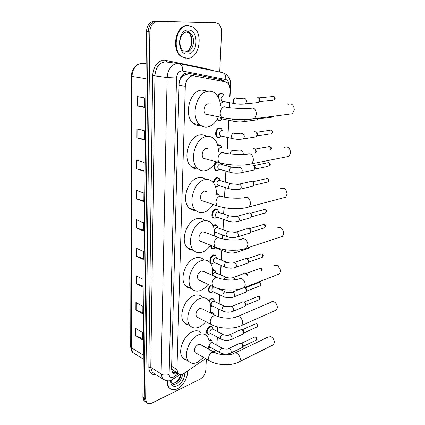 <?xml version="1.0" encoding="UTF-8"?>
<svg xmlns="http://www.w3.org/2000/svg" width="425" height="425" viewBox="0 0 425 425"><rect width="100%" height="100%" fill="white"/><g stroke="black" fill="none" stroke-linecap="round" stroke-linejoin="round"><path stroke-width="0.64" d="M220.772 120.264L219.651 120.663L217.828 120.126L217.138 119.345M219.821 137.296L218.843 137.642L216.962 137.105C214.232 135.145 216.017 128.084 219.305 127.872L221.138 128.393L221.685 128.988M217.632 145.015L218.503 144.723L220.389 145.244L220.931 145.849M213.339 182.633C213.775 179.908 214.976 178.218 216.936 177.57L218.917 178.08L219.449 178.707M216.32 193.545L218.2 194.076L218.721 194.714M215.305 218.179L212.883 217.797C210.625 215.98 212.442 209.881 215.422 209.312L217.488 209.801L217.998 210.444M213.09 225.755L214.683 224.788L216.787 225.261L217.287 225.914M214.636 233.474L216.081 232.666M213.616 248.662L211.363 248.232L210.455 245.315M212.792 263.532L210.63 263.08C209.079 259.887 209.95 257.189 213.244 254.984L215.406 255.414L215.889 256.078M212.58 269.694L214.731 270.125L215.204 270.789M208.845 300.528L211.167 298.462L213.403 298.828L213.855 299.492M210.168 312.646L212.755 312.837L213.191 313.501M208.919 334.363L207.15 333.875C205.902 331.043 206.8 328.52 209.838 326.304L212.112 326.623L212.537 327.287M208.887 340.053L211.48 340.191L211.894 340.855M217.701 96.262C218.482 94.451 219.566 93.452 220.958 93.261L222.663 93.776L223.221 94.339M221.738 102.93L220.203 103.392M193.704 75.687L185.704 74.614L182.352 76.319L180.025 78.917M229.76 96.996L230.09 90.732C230.191 87.072 229.208 84.373 227.131 82.636L225.208 81.765L192.918 75.671C188.482 76.532 185.948 80.065 185.305 86.264L176.933 369.532L178.054 373.373C179.589 374.919 181.602 374.903 184.089 373.32L205.705 358.636M179.424 80.941L180.811 78.168M172.869 370.308L171.647 368.517L172.869 370.308M216.787 345.228L217.212 337.041M217.499 331.58L217.743 326.937M218.275 316.715L218.678 309.039M218.96 303.62L219.428 294.7M219.709 289.297L219.73 288.878M220.469 274.736L220.963 265.317M221.244 259.935L221.749 250.256M222.349 238.781L222.551 234.951M222.833 229.58L223.364 219.38M223.646 214.014L223.98 207.607M224.528 197.11L225.032 187.452M225.314 182.07L225.887 171.068M226.169 165.681L226.249 164.162M227.046 148.962L227.641 137.509M227.933 131.947L228.544 120.286M229.202 107.7L229.458 102.76M214.216 352.091L215.433 350.126M217.26 170.728L215.278 170.202C213.393 167.439 213.786 164.656 216.458 161.845M216.495 186.851L215.565 186.878M211.198 292.549L209.196 292.076C207.921 290.105 208.277 287.842 210.269 285.281M224.581 81.642L223.454 80.522L221.553 79.661L186.724 72.999C182.272 73.838 179.738 77.35 179.116 83.528L171.572 369.006L172.704 372.815C174.011 374.181 175.748 374.34 177.916 373.288M206.348 359.003L205.838 369.909C205.333 374.058 203.416 377.15 200.085 379.19L151.922 403.081C149.701 404.111 147.953 403.936 146.678 402.555L145.663 399.197L149.839 31.87C150.402 25.484 153.021 22.02 157.707 21.478L215.571 22.711L218.009 23.492C220.447 25.314 221.632 28.273 221.563 32.374L219.714 72.053M146.678 402.555L143.916 400.621L142.896 397.269L146.444 31.583C146.992 25.234 149.6 21.787 154.28 21.25L215.571 22.711M146.444 31.583L148.139 31.726C148.692 25.357 151.305 21.903 155.986 21.362C151.305 21.903 148.692 25.357 148.139 31.726L144.277 398.23L148.139 31.726L149.839 31.87M145.297 401.588L144.277 398.23L145.297 401.588L143.916 400.621M176.428 372.369L172.778 372.9M187.016 72.988L219.783 79.406L221.685 80.261L222.737 81.287M142.587 338.672L135.729 335.777L142.577 339.894L142.646 332.547L135.766 328.498L135.729 335.777M142.827 312.757L135.862 310.027L142.816 313.9L142.885 306.329L135.904 302.526L135.862 310.027M143.071 286.052L136 283.496L143.066 287.109L143.135 279.305L136.042 275.767L136 283.496M143.326 258.522L136.143 256.153L143.315 259.494L143.39 251.446L136.186 248.184L136.143 256.153M144.718 107.063L136.93 105.841L144.712 107.483L144.803 98.021L136.977 96.491L136.93 105.841M144.42 139.347L136.76 137.865L144.415 139.894L144.5 130.746L136.808 128.823L136.76 137.865M144.133 170.59L136.6 168.858L144.128 171.254L144.208 162.398L136.643 160.108L136.6 168.858M143.857 200.834L136.441 198.879L143.852 201.609L143.926 193.035L136.489 190.4L136.441 198.879M143.586 230.132L136.292 227.959L143.581 231.003L143.655 222.7L136.335 219.741L136.292 227.959M212.117 22.493L212.479 22.52M187.383 58.448L181.996 56.716C171.36 50.113 176.508 24.448 188.376 25.516L193.125 27.067C203.92 33.623 199.182 58.857 187.383 58.448M185.826 58.347L181.358 56.642C170.722 50.044 175.854 24.4 187.728 25.468L188.488 25.516M288.894 114.192L292.294 113.757L294.275 109.815C293.803 104.778 291.699 102.967 287.964 104.385M209.642 104.019L208.154 103.743C204.383 103.849 202.417 111.881 205.594 114.171L208.234 114.702M218.333 116.965C215.634 122.825 211.921 126.183 207.193 127.038C204.606 127.357 202.258 126.645 200.138 124.902C189.89 117.475 196.44 91.285 208.675 91.221C211.002 91.062 213.111 91.72 215.008 93.208C218.36 96.055 220.166 100.327 220.426 106.022M200.536 125.572C197.954 125.88 195.601 125.168 193.476 123.441C183.202 116.057 189.656 90.132 201.886 90.095L206.093 90.791M285.882 156.984L288.904 156.384L290.588 152.894C290.041 147.826 287.906 146.019 284.197 147.47M208.383 148.941L206.306 148.415C202.736 148.755 200.727 156.15 203.602 158.35L219.374 162.605C228.294 165.352 243.19 166.058 251.844 163.742L248.944 164.385M215.688 161.638C213.031 166.674 209.599 169.681 205.381 170.669C202.555 171.19 200.037 170.489 197.822 168.571C188.562 161.41 195.234 137.307 206.8 136.457C209.387 136.117 211.682 136.781 213.69 138.449C216.92 141.398 218.466 145.732 218.333 151.465M198.22 168.911C195.649 169.187 193.348 168.454 191.324 166.701C182.038 159.582 188.62 135.718 200.18 134.9C202.454 134.603 204.521 135.086 206.385 136.361M282.986 197.923L285.621 197.221L287.066 194.113C286.439 189.035 284.298 187.223 280.633 188.684M206.869 191.702L204.537 191.101C201.147 191.643 199.123 198.491 201.726 200.6L203.734 201.275M213.053 204.393C210.497 208.664 207.363 211.326 203.655 212.383C200.616 213.116 197.965 212.452 195.697 210.391C187.308 203.532 194.039 181.193 205.009 179.669C207.82 179.132 210.263 179.77 212.346 181.592C215.427 184.599 216.723 188.96 216.229 194.682M195.723 210.417C193.306 210.582 191.181 209.828 189.353 208.154C180.944 201.322 187.59 179.207 198.555 177.724C201.301 177.209 203.708 177.815 205.774 179.541M280.176 237.118L282.45 236.374L283.688 233.601L283.39 231.136L281.695 228.469C280.102 227.173 278.619 227.067 277.249 228.14M218.604 237.564L205.28 232.486L202.842 231.928C199.617 232.645 197.593 239.031 199.947 241.044L201.673 241.729M210.508 245.241C208.085 248.859 205.254 251.212 201.997 252.301C198.778 253.252 196.021 252.647 193.731 250.474C186.123 243.929 192.854 223.098 203.293 220.995C206.306 220.246 208.866 220.841 210.981 222.785C213.913 225.813 214.97 230.175 214.152 235.87M193.439 250.171C191.16 250.256 189.194 249.496 187.542 247.903C179.908 241.373 186.559 220.745 196.998 218.694C200.005 217.967 202.571 218.567 204.696 220.501M277.44 274.693L279.379 273.939L280.447 271.458L280.277 269.482L277.854 265.88C276.404 264.988 275.129 265.014 274.029 265.96M216.962 277.35L203.74 271.517L201.222 271.023C197.625 273.418 196.642 276.346 198.268 279.793L199.729 280.463M208.069 284.277C205.817 287.358 203.267 289.441 200.414 290.541C197.035 291.715 194.204 291.178 191.914 288.926C184.997 282.694 191.691 263.149 201.657 260.546C204.834 259.585 207.485 260.121 209.615 262.156C212.394 265.195 213.222 269.546 212.112 275.214M191.356 288.277C189.199 288.315 187.372 287.571 185.863 286.046C178.92 279.825 185.544 260.472 195.505 257.927C198.682 256.987 201.338 257.529 203.479 259.558M274.763 310.749L276.409 310.016L277.339 307.785L277.228 306.127C276.76 304.21 275.783 302.812 274.284 301.941C272.983 301.298 271.873 301.399 270.959 302.239L237.851 316.423M215.353 315.451L202.247 308.911L199.67 308.481C196.222 310.893 195.224 313.714 196.674 316.949L197.907 317.581M205.748 321.629C203.681 324.264 201.397 326.118 198.895 327.202C195.383 328.599 192.493 328.142 190.219 325.842C183.913 319.913 190.543 301.479 200.085 298.44C203.41 297.266 206.13 297.728 208.25 299.827C210.88 302.86 211.501 307.201 210.12 312.837M189.454 324.849C187.404 324.865 185.693 324.142 184.307 322.681C177.979 316.763 184.54 298.499 194.076 295.529C197.402 294.382 200.127 294.854 202.258 296.947M272.149 345.382L273.546 344.686L274.359 342.672L274.284 341.248C273.785 339.06 272.669 337.53 270.943 336.653L268.026 337.067L235.232 352.893M213.775 351.958L200.802 344.76L198.178 344.415C194.868 346.837 193.858 349.562 195.16 352.607L196.191 353.196M203.559 357.409L197.434 362.382C193.811 363.997 190.883 363.635 188.642 361.298C182.877 355.672 189.423 338.194 198.581 334.783C202.024 333.397 204.797 333.774 206.895 335.915C209.382 338.932 209.812 343.246 208.192 348.861M187.717 359.975C185.757 359.986 184.137 359.29 182.862 357.882C177.071 352.256 183.558 334.942 192.706 331.601C196.153 330.246 198.932 330.634 201.041 332.775M273.307 338.789L273.982 340.154M187.42 371.062C188.206 377.188 183.202 386.102 177.411 388.811C174.112 390.352 171.472 390.086 169.501 388.025C168.077 386.325 167.53 383.929 167.859 380.832M170.313 388.785L168.975 387.68C167.604 386.054 167.046 383.764 167.301 380.816M222.812 101.575L221.834 101.277C220.458 98.919 220.878 97.118 223.093 95.864L223.757 95.976M257.008 97.102L257.343 97.123C259.117 97.904 259.638 99.423 258.905 101.687L258.214 102.51L256.535 102.685M223.237 101.649L221.197 103.105L220.155 103.084M218.147 97.017C218.833 95.003 219.916 93.882 221.393 93.649L222.987 94.137L224.203 96.05M258.533 97.798C259.452 98.074 259.919 98.844 259.925 100.109L259.16 101.681L272.691 100.295M221.967 118.947L220.947 118.644L220.214 117.348M258.055 118.15L257.104 119.834L255.494 120.047M222.312 119.016L220.107 120.445L218.402 119.94L217.488 118.718M258.639 118.076L258.028 118.989L271.511 117.242M221.404 136.074L219.305 137.434L221.138 136.016L220.081 135.713C218.827 133.487 219.268 131.75 221.398 130.502L222.302 130.703M254.57 131.644L255.053 131.67C256.758 132.483 257.284 133.955 256.631 136.085L256.015 136.861L254.469 137.105M219.305 137.434L217.531 136.94C214.97 135.097 216.649 128.477 219.73 128.27L221.446 128.764L222.562 130.64M256.227 132.255C257.13 132.568 257.587 133.333 257.598 134.56L256.918 135.995L270.348 133.896M218.641 151.544C218.328 149.43 218.976 148.038 220.575 147.369L221.584 147.618M253.385 148.463L253.938 148.495C255.542 149.249 256.094 150.647 255.595 152.687M217.786 145.6L218.923 145.132L220.692 145.621L221.802 147.672M255.106 149.032L256.461 151.337L256.248 152.166M219.629 169.32L217.494 170.584L219.38 169.288L218.397 168.975C217.255 166.871 217.712 165.192 219.768 163.944M252.227 164.996L252.843 165.028C254.479 165.867 255.011 167.296 254.426 169.315L253.874 170.042L240.077 172.954M217.494 170.584L215.847 170.064C214.035 167.275 214.492 164.602 217.218 162.047M254.001 165.527L255.345 167.827L254.745 169.139L268.079 166.366M220.713 163.258L221.021 164.278M218.599 185.491L217.579 185.183C216.49 183.133 216.952 181.486 218.971 180.237L230.812 183.696M251.09 181.241L251.765 181.284C253.374 182.134 253.906 183.542 253.353 185.512L252.827 186.208L251.494 186.522M218.748 185.539L216.931 186.692L215.443 186.501M213.95 183.451C214.131 180.572 215.262 178.75 217.35 177.985L219.21 178.463L220.24 180.572M252.917 181.735L254.246 184.036L253.396 185.465M216.282 194.087L218.482 194.464L219.247 195.643M216.899 217.111L215.99 216.787C214.992 214.848 215.47 213.249 217.419 212.001L229.187 215.921M248.885 212.914L249.666 212.968C251.218 213.844 251.749 215.215 251.249 217.09L250.782 217.738L249.581 218.078M217.026 217.154L214.907 218.232L213.446 217.696C211.783 214.455 212.58 211.804 215.826 209.738L217.765 210.194L218.811 212.351M250.803 213.345L252.11 215.64L251.393 216.931M216.075 232.523L215.215 232.199C214.264 230.308 214.747 228.735 216.66 227.487L228.39 231.62M247.812 228.358L248.641 228.416C250.166 229.303 250.697 230.658 250.224 232.486L249.783 233.118L248.646 233.463M213.355 226.36L215.082 225.218L217.053 225.659L218.073 227.832M249.661 228.719L251.063 231.046L250.405 232.278M215.14 247.913L213.27 248.694L215.262 247.679L214.46 247.355L214.046 246.649M213.27 248.694L211.921 248.152L211.066 245.464M249.347 247.238L248.795 248.237L247.727 248.593M214.476 262.586L213.717 262.267C212.845 260.467 213.334 258.947 215.188 257.693L226.833 262.241M245.73 258.48L246.643 258.554C248.12 259.462 248.646 260.785 248.221 262.533L246.813 263.473M214.211 262.91L212.473 263.553L211.183 263.017C209.732 260.02 210.55 257.486 213.637 255.414L215.666 255.823L216.623 258.028M263.288 255.871L262.836 256.28C262.57 254.416 261.795 253.73 260.509 254.224L247.424 258.74L249.034 261.104L248.471 262.22M212.527 275.395C212.723 273.934 213.371 272.946 214.466 272.43L226.068 277.174M244.715 273.169L245.671 273.254L247.403 275.857M212.601 270.284L214.986 270.534L215.916 272.754M246.341 273.397L246.782 273.487L248.046 275.618M212.936 291.683L212.266 291.369C211.475 289.765 211.921 288.304 213.616 286.987M212.367 292.15L210.933 292.554L209.748 292.028C208.537 290.116 208.903 287.959 210.858 285.552M245.273 287.821L245.815 287.922L247.063 290.195L246.585 291.205M244.715 287.72C246.144 288.649 246.665 289.946 246.277 291.614L245.028 292.512M212.192 305.883L211.56 305.575C210.795 303.907 211.294 302.446 213.058 301.192L214.322 301.399L224.57 306.308M242.749 301.851L243.769 301.952C245.177 302.892 245.698 304.178 245.331 305.809L244.152 306.685M211.464 306.404L210.827 306.648M209.227 301.086L211.549 298.902L213.648 299.248L214.524 301.495M244.232 302.021L244.864 302.122L246.102 304.396L245.661 305.352M210.593 313.071L212.994 313.262L213.61 314.58M210.742 333.609L210.189 333.317C209.482 331.728 209.987 330.305 211.698 329.051L212.983 329.226L223.114 334.507M240.853 329.625L241.926 329.747C243.297 330.703 243.812 331.967 243.477 333.535L242.425 334.363M210.635 333.683L208.739 334.358L207.692 333.853C206.523 331.203 207.363 328.833 210.216 326.756L212.346 327.048L213.175 329.327M241.894 329.731L243.01 329.853L244.226 332.116L243.849 332.993M210.035 347.151L209.52 346.864C208.845 345.312 209.35 343.91 211.034 342.651L212.325 342.81L222.397 348.272M228.703 348.548L239.928 343.182L241.028 343.32C242.377 344.287 242.893 345.536 242.569 347.071L241.581 347.878M209.865 347.246L208.478 347.852M208.999 340.669L209.562 340.356L211.708 340.627L212.511 342.911M240.927 343.267L242.107 343.4L243.307 345.658L242.957 346.487M175.498 371.79L173.618 373.044L174.123 370.935M221.489 81.042L221.255 79.974M182.352 76.319L182.362 75.161M179.068 85.239L185.305 86.264M171.647 366.281L176.933 369.532M228.947 84.851C228.788 81.86 227.715 80.07 225.718 79.475L181.666 70.879C178.659 71.437 176.954 73.791 176.54 77.94L169.118 374.292C169.309 377.15 170.68 378.117 173.235 377.193L178.442 373.756M165.235 380.412L162.6 378.898L161.117 373.942L167.137 77.541C167.944 69.222 171.365 64.536 177.416 63.474L179.116 63.617C181.741 64.377 182.872 66.815 182.516 70.943M155.805 374.521C151.406 374.892 149.085 372.481 148.835 367.28L152.633 75.549L167.137 77.541L176.54 77.94M172.784 379.419L173.682 378.834L173.968 376.773M152.633 75.549C153.468 66.358 157.282 61.195 164.071 60.058L209.243 69.259L211.884 70.428M178.07 63.479L165.097 61.864C159.072 62.889 155.683 67.485 154.934 75.645L150.801 367.365L152.32 372.273L154.509 373.687M157.707 21.478L154.28 21.25M145.663 399.197L142.896 397.269M207.501 69.514L207.559 69.031L209.934 70.024M179.547 63.708L222.349 72.601C224.963 73.344 226.084 75.634 225.718 79.475M169.118 374.292C166.292 375.365 163.62 375.248 161.117 373.942L150.801 367.365L148.835 367.28M209.233 69.875L209.243 69.259M166.706 61.992L165.984 60.228M216.856 343.883L217.106 343.06M229.202 85.393L230.626 84.989M187.462 73.01L187.977 73.084M219.783 79.406L221.553 79.661M146.131 63.803L141.791 63.298C135.899 64.281 132.632 68.643 131.994 76.383L131.341 76.155C131.686 70.04 134.231 65.971 138.964 63.952M131.341 76.181L130.709 346.789L132.876 352.527L135.123 353.945M145.988 78.662L131.994 76.383L131.272 347.655L143.305 355.183M136.568 228.06L136.611 219.858M136.728 198.964L136.77 190.496M136.887 168.938L136.935 160.193M137.052 137.928L137.1 128.892M137.227 105.894L137.275 96.549M136.42 256.259L136.462 248.312M136.271 283.613L136.313 275.905M136.127 310.149L136.17 302.669M135.989 335.909L136.027 328.652M184.795 32.348L186.888 31.923M187.515 54.06C176.556 55.037 177.161 29.362 188.243 30.032C199.128 29.692 198.22 54.4 187.515 54.06M186.495 31.939L188.36 32.773C194.878 36.725 192.058 51.993 184.902 51.792M186.995 31.928L189.858 32.89C196.419 36.885 193.497 52.286 186.299 51.962M188.004 31.089L189.757 32.884M205.594 114.171L221.781 117.438C230.833 119.6 245.857 120.323 254.586 118.596L256.519 114.426C255.967 109.076 253.815 107.142 250.081 108.625C245.246 108.72 232.236 108.29 226.467 107.397L224.442 106.765C222.025 107.36 220.612 109.406 220.203 112.891C220.15 114.915 220.676 116.429 221.781 117.438L224.331 117.996M292.294 113.757L251.356 119.112M288.904 156.384L251.844 163.742L253.486 160.066C252.854 154.695 250.681 152.756 246.978 154.254C242.356 154.732 229.84 154.323 224.357 153.058L222.163 152.437C219.799 153.17 218.418 155.21 218.02 158.552C217.967 160.342 218.418 161.691 219.374 162.605M201.726 200.6L217.095 205.748C225.872 209.031 240.64 209.727 249.199 206.879L250.596 203.617C249.889 198.241 247.706 196.297 244.056 197.79C239.599 198.608 227.556 198.22 222.317 196.621L219.996 196.026C217.674 196.892 216.325 198.927 215.937 202.135L217.095 205.748L219.077 206.417M285.621 197.221L246.638 207.591M199.947 241.044L214.944 247.005C223.566 250.777 238.191 251.457 246.633 248.126L247.833 245.225C248.274 240.933 243.663 236.831 241.294 239.36C236.969 240.492 225.372 240.12 220.347 238.228L217.919 237.681C215.645 238.659 214.322 240.688 213.945 243.769L214.944 247.005L216.649 247.685M282.45 236.374L244.412 248.875M198.268 279.793L212.904 286.493C221.361 290.711 235.838 291.375 244.157 287.608L245.188 285.021C245.629 280.813 240.917 276.569 238.675 279.103C233.043 280.261 231.173 280.017 227.317 279.852C223.709 279.501 220.745 278.885 218.439 278.003L215.932 277.525C213.701 278.603 212.404 280.627 212.043 283.587L212.904 286.493L214.359 287.157M279.379 273.939L242.245 288.357M196.674 316.949L210.97 324.317C219.258 328.945 233.575 329.593 241.761 325.433L242.659 323.112C243.095 319 238.308 314.612 236.194 317.135C229.24 318.771 228.453 318.155 224.666 318.043C221.388 317.661 218.7 317.002 216.596 316.072L214.035 315.669C211.847 316.843 210.572 318.856 210.221 321.709L210.97 324.317L212.197 324.95M276.409 310.016L240.136 326.161M195.16 352.607L209.127 360.591C217.244 365.585 231.397 366.217 239.456 361.702L240.231 359.614C240.667 355.598 235.822 351.066 233.824 353.568C229.76 355.507 219.374 355.162 214.822 352.543L212.213 352.224C210.062 353.483 208.818 355.486 208.473 358.233L209.127 360.591L210.163 361.181M273.546 344.686L238.069 362.392M182.644 374.106C182.091 378.404 180.041 381.602 176.492 383.711C174.494 384.625 172.901 384.46 171.711 383.223C171.344 382.867 171.121 381.878 171.036 380.253M184.833 372.815C184.774 378.393 182.33 382.702 177.501 385.746C172.975 387.414 170.648 385.64 170.515 380.428M181.284 374.483C180.391 378.351 178.388 381.167 175.27 382.93L171.812 383.329M258.857 97.899L272.414 96.592C273.753 96.103 274.513 96.783 274.678 98.632L273.902 100.167L275.14 98.504L274.678 98.632M244.497 98.34C245.836 98.775 246.484 99.928 246.431 101.798L245.4 103.838L243.833 104.061M235.392 103.716L234.148 103.466L233.304 101.24C233.468 99.376 234.18 98.281 235.45 97.957M245.358 119.521L244.38 121.502L242.866 121.752M234.334 121.396L233.139 121.136L232.342 119.085M256.402 132.303L269.854 130.284C271.192 129.784 271.957 130.459 272.149 132.318L271.463 133.721L272.606 132.138L272.149 132.318M272.611 132.111L272.606 132.138C273.036 131.638 272.499 130.969 270.996 130.124M234.536 133.477L241.087 133.864L242.388 133.556C243.7 134.045 244.338 135.192 244.29 137.004L243.382 138.853L241.921 139.124M233.293 138.762L232.151 138.486L231.397 136.457C231.556 134.651 232.257 133.562 233.506 133.179M255.207 149.063L268.611 146.699C269.944 146.195 270.714 146.869 270.916 148.729L270.364 149.993M271.373 148.495L270.916 148.729M233.623 150.62L240.029 151.002L241.368 150.7C242.664 151.21 243.291 152.357 243.249 154.137L243.206 154.408M230.483 153.935L230.467 153.595C230.621 151.821 231.322 150.732 232.56 150.322M254.033 165.532L267.389 162.833C268.722 162.329 269.493 163.009 269.705 164.868L269.099 166.154L270.157 164.64L269.705 164.868M270.162 164.608L270.157 164.64C270.629 164.135 270.056 163.471 268.446 162.642M232.719 167.455L238.993 167.838L240.359 167.54C241.644 168.077 242.266 169.219 242.223 170.972L241.421 172.646C237.708 173.49 233.973 173.368 230.228 172.284L229.558 170.43C229.707 168.688 230.398 167.599 231.63 167.163M231.274 172.587L218.397 168.975M252.891 181.725L266.193 178.702C267.516 178.197 268.292 178.872 268.51 180.737L267.941 181.969L266.974 182.192M268.967 180.45L268.51 180.737M230.292 189.056L229.293 188.742L228.661 186.973C228.809 185.258 229.495 184.168 230.717 183.717L237.979 184.376L239.371 184.083C240.64 184.647 241.257 185.789 241.214 187.51L240.46 189.104L239.179 189.433M250.66 213.297L263.856 209.658C265.168 209.153 265.944 209.833 266.188 211.698L265.678 212.824L264.812 213.068M266.64 211.358L266.188 211.698M228.374 221.149L227.476 220.83L226.913 219.21C227.062 217.547 227.736 216.468 228.937 215.964L236.008 216.596L237.442 216.33C238.691 216.936 239.296 218.073 239.254 219.741L238.584 221.191L237.421 221.537M249.565 228.692L262.724 224.756C264.026 224.251 264.802 224.931 265.051 226.801L264.573 227.874L263.75 228.129M265.503 226.435L265.051 226.801M227.444 236.789L226.594 236.465L226.063 234.919C226.206 233.282 226.876 232.204 228.071 231.678L235.052 232.3L236.502 232.039C237.74 232.672 238.335 233.803 238.298 235.445L237.665 236.826L236.56 237.177M237.352 250.107L236.762 252.206L235.716 252.556M226.536 252.163L225.728 251.844L225.287 249.746M263.612 242.558L262.708 242.946M225.638 267.283L224.878 266.964L224.405 265.545C224.543 263.962 225.202 262.889 226.382 262.321L227.598 262.554C229.117 263.022 230.982 263.139 233.192 262.91L234.669 262.677C235.886 263.346 236.47 264.477 236.433 266.066L235.875 267.325L234.882 267.681M262.836 256.28L262.411 257.268L261.678 257.523M246.373 273.402L259.431 268.605C260.637 268.101 261.412 268.738 261.763 270.518M223.773 279.4L225.553 277.259L226.785 277.483C228.283 277.977 230.122 278.088 232.289 277.833L233.777 277.615L235.407 279.708M245.342 287.831L258.373 282.763C259.638 282.28 260.413 282.97 260.695 284.83L260.312 285.738L259.664 285.993M261.136 284.378L260.695 284.83M212.266 291.369L223.226 296.469L222.796 295.168C222.934 293.632 223.582 292.565 224.745 291.954L225.988 292.166C226.812 292.65 228.618 292.767 231.402 292.506L232.9 292.31C234.09 293.016 234.664 294.142 234.632 295.678L234.133 296.831L233.245 297.187M244.317 302.037L257.332 296.692C258.586 296.22 259.356 296.91 259.648 298.77L259.282 299.641L258.676 299.896M260.089 298.297L259.648 298.77M223.051 311.169L222.418 310.866L222.015 309.618C222.153 308.109 222.796 307.041 223.948 306.414L232.034 306.765C233.213 307.487 233.787 308.608 233.75 310.128L233.277 311.228L232.443 311.578M242.319 329.784L255.298 323.919C256.53 323.462 257.3 324.158 257.603 326.007L256.737 327.059M258.039 325.497L257.603 326.007M221.409 339.262L220.851 338.969L220.485 337.822C220.617 336.356 221.255 335.293 222.392 334.634L223.667 334.799C226.328 335.447 228.05 335.553 228.831 335.123L230.35 334.98C231.503 335.739 232.066 336.855 232.034 338.321L231.609 339.331L230.871 339.671M241.512 343.262L254.304 337.216C255.531 336.77 256.296 337.466 256.599 339.315L255.786 340.329M257.04 338.783L256.599 339.315M220.607 352.973L220.086 352.686L219.741 351.587C219.874 350.142 220.501 349.084 221.627 348.404L222.918 348.553C222.62 348.941 228.023 349.35 228.007 348.877L229.527 348.75C230.674 349.525 231.227 350.636 231.2 352.086L230.796 353.053L230.1 353.382M221.138 128.393L219.008 127.93M220.389 145.244L218.36 144.75M218.917 178.08L217.085 177.544M218.2 194.076L216.463 193.524M217.488 209.801L215.847 209.243M216.787 225.261L215.236 224.697M215.406 255.414L214.035 254.857M214.731 270.125L213.44 269.567M213.403 298.828L212.272 298.286M212.755 312.837L211.692 312.306M212.112 326.623L211.113 326.103M211.48 340.191L210.545 339.687M222.663 93.776L220.336 93.388M172.428 369.888L178.054 373.373M154.594 373.74L162.6 378.898C166.77 381.294 170.048 381.538 172.433 379.621L180.099 374.489M216.803 345.238L217.414 337.147M217.701 331.686L217.945 326.99M218.482 316.784L218.88 309.14M219.167 303.716L219.635 294.796M219.916 289.393L219.943 288.926M220.681 274.826L221.175 265.407M221.457 260.02L221.962 250.341M222.567 238.829L222.764 235.03M223.045 229.659L223.582 219.459M223.863 214.088L224.198 207.644M224.751 197.152L225.255 187.515M225.537 182.139L226.111 171.132M226.398 165.739L226.477 164.199M227.274 149.021L227.869 137.562M228.161 132L228.772 120.333M229.436 107.727L229.691 102.797M229.994 97.033L230.621 85.048C230.578 82.275 230.329 80.458 229.888 79.592C230.143 79.714 227.97 74.954 224.735 73.679M221.685 80.261L223.454 80.522M143.268 359.093L132.876 352.527C131.883 352.091 131.16 350.211 130.709 346.885M181.996 56.716L181.358 56.642M183.085 50.931C178.569 47.467 178.075 32.927 187.441 31.779L189.858 32.89L188.36 32.773C191.983 33.718 193.46 48.726 186.575 51.446M184.232 51.946L185.39 51.861M200.138 124.902L193.476 123.441M197.822 168.571L191.324 166.701M195.697 210.391L189.353 208.154M193.731 250.474L187.542 247.903M191.914 288.926L185.863 286.046M190.219 325.842L184.307 322.681M188.642 361.298L182.862 357.882M169.501 388.025L168.975 387.68M172.194 383.435L174.42 382.946M174.749 382.782C177.719 380.997 179.717 378.245 180.752 374.531M273.631 96.475C274.858 96.985 275.358 97.665 275.14 98.504M236.412 98.255L243.265 98.648M221.834 101.277L234.148 103.466C237.931 104.242 241.682 104.364 245.4 103.838L258.214 102.51M222.923 101.591L221.197 103.105M259.659 101.081L258.905 101.687M220.947 118.644L233.139 121.136C236.916 121.986 240.662 122.108 244.38 121.502L257.104 119.834M218.402 119.94L217.435 119.744M222.02 118.957L220.246 120.424M258.506 118.41L257.762 119.037M272.675 117.088L273.668 116.147M220.081 135.713L232.151 138.486C235.917 139.416 239.657 139.538 243.382 138.853L256.015 136.861M217.531 136.94L216.569 136.717M257.364 135.432L256.631 136.085M269.71 146.519C271.251 147.332 271.809 148.001 271.373 148.527L270.449 149.977M215.847 170.064L214.896 169.793M220.862 164.236L231.641 167.163M221.085 164.3L220.947 163.938M255.143 168.613L254.426 169.315M267.203 178.495C268.85 179.292 269.439 179.956 268.967 180.487L267.941 181.969L253.683 185.289M217.579 185.183L229.293 188.742C233.033 189.901 236.752 190.023 240.46 189.104L252.827 186.208M239.323 184.073L250.373 181.576M218.524 185.502L216.612 186.74M220.315 180.593L220.161 180.157M254.06 184.785L253.353 185.512M217.494 177.963L216.543 177.682M216.856 193.949L216.304 193.773M264.78 209.424C266.48 210.115 267.097 210.773 266.634 211.4L265.678 212.824L251.605 216.787M215.99 216.787L227.476 220.83C231.189 222.121 234.892 222.243 238.584 221.191L250.782 217.738M237.214 216.267L248.232 213.244M216.862 217.111L214.907 218.232M213.446 217.696L212.511 217.361M251.945 216.314L251.249 217.09M216.229 209.668L215.289 209.35M250.638 213.302L250.367 213.377M263.601 224.517C265.057 224.735 265.689 225.393 265.498 226.482L264.573 227.874L250.591 232.146M215.215 232.199L226.594 236.465C230.297 237.825 233.984 237.947 237.665 236.826L249.783 233.118M236.194 231.96L247.191 228.682M216.054 232.523L214.418 233.41M250.915 231.689L250.224 232.486M215.608 225.133L214.673 224.793M214.46 247.355L225.728 251.844C229.415 253.263 233.091 253.385 236.762 252.206L248.795 248.237M211.921 248.152L210.997 247.786M261.295 253.975C262.815 254.139 263.473 254.788 263.282 255.919L262.411 257.268L248.609 262.113M213.717 262.267L224.878 266.964C228.549 268.446 232.215 268.568 235.875 267.325L247.823 263.118M234.207 262.56L245.167 258.793M214.482 262.586L212.473 263.553M211.183 263.017L210.269 262.629M248.896 261.688L248.221 262.533M214.381 255.298L213.462 254.92M260.174 268.356C261.726 268.499 262.4 269.142 262.198 270.289L262.188 270.358M233.245 277.483L244.178 273.477M213.775 270.013L212.867 269.62M259.075 282.508C260.647 282.625 261.332 283.263 261.136 284.431L260.312 285.738L246.686 291.12M232.3 292.161L241.373 288.639M212.957 291.693L210.933 292.554M209.748 292.028L208.845 291.603M245.921 292.161L234.133 296.831C230.499 298.185 226.865 298.063 223.226 296.469M217.446 288.262L225.314 291.858M246.946 290.727L246.277 291.614M257.991 296.443C259.585 296.528 260.281 297.165 260.084 298.355L259.282 299.641L245.746 305.283M211.56 305.575L222.418 310.866C226.042 312.513 229.659 312.635 233.277 311.228L244.991 306.335M231.375 306.6L242.261 302.143M212.218 305.894L210.816 306.457M245.99 304.9L245.331 305.809M212.585 298.743L211.687 298.313M211.995 312.763L211.108 312.322M255.882 323.669C257.385 323.574 258.102 324.201 258.033 325.555L257.274 326.814L243.902 332.94M210.189 333.317L220.851 338.969C224.437 340.717 228.023 340.839 231.609 339.331L243.169 334.023M229.574 334.788L240.407 329.906M210.779 333.63L208.739 334.358M207.692 333.853L206.81 333.381M244.125 332.584L243.477 333.535M211.411 326.565L210.529 326.108M254.857 336.972C256.371 336.844 257.098 337.471 257.035 338.847L256.291 340.09L243.004 346.444M209.52 346.864L220.086 352.686C223.651 354.487 227.221 354.609 230.796 353.053L242.277 347.544M210.077 347.177L208.521 347.698M243.217 346.104L242.569 347.071M210.837 340.154L209.961 339.681"/></g></svg>
